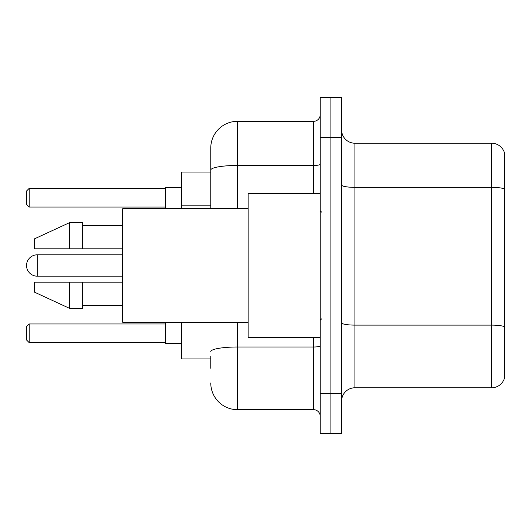 <?xml version="1.0" encoding="UTF-8"?>
<svg xmlns="http://www.w3.org/2000/svg" width="531" height="531" viewBox="0 0 531 531"><rect width="100%" height="100%" fill="white"/><g stroke="black" fill="none" stroke-linecap="round" stroke-linejoin="round"><path stroke-width="0.8" d="M210.767 195.806L210.767 170.093L210.767 172.057L181.403 172.057L181.403 208.769M210.767 358.943L181.403 358.943L181.403 322.231M210.767 368.288L210.767 356.274M320.233 393.65L320.233 433.701L330.913 433.701L330.913 393.65L330.913 433.701L341.592 433.701L341.592 393.65L330.913 393.65L330.913 137.35L330.913 393.65L320.233 393.65L320.233 137.35L330.913 137.35L330.913 97.299L330.913 137.35L341.592 137.35L341.592 393.65M341.592 137.35L341.592 97.299L320.233 97.299L320.233 137.35M237.47 322.231L237.47 409.673L313.555 409.673L313.555 337.583M210.767 208.769L210.767 148.03A26.696 26.696 0 0 1 237.47 121.327L313.555 121.327A6.677 6.677 0 0 0 320.233 114.656M210.767 148.03L210.767 162.712M320.233 416.344A6.677 6.677 0 0 0 313.555 409.673M237.47 409.673A26.696 26.696 0 0 1 210.767 382.97M341.592 401.131A13.348 13.348 0 0 1 354.94 387.776L491.633 387.776L491.633 143.224L354.94 143.224A13.348 13.348 0 0 1 341.592 129.869A13.348 13.348 0 0 0 354.94 143.224L354.94 387.776M504.45 152.835A13.348 13.348 0 0 0 491.633 143.224A13.348 13.348 0 0 1 504.45 152.835L504.45 378.165A13.348 13.348 0 0 1 491.633 387.776M504.45 189.202L504.45 334.384M122.661 254.82L37.23 254.82A10.68 10.68 0 0 0 26.55 265.5A10.68 10.68 0 0 1 37.23 254.82A10.68 10.68 0 0 0 26.55 265.5A10.68 10.68 0 0 1 37.23 254.82A10.68 10.68 0 0 0 26.55 265.5A10.68 10.68 0 0 1 37.23 254.82A10.68 10.68 0 0 0 26.55 265.5A10.68 10.68 0 0 1 37.23 254.82L37.23 276.18A10.68 10.68 0 0 1 26.55 265.5M320.233 193.417L248.143 193.417L248.143 337.583L320.233 337.583M248.143 208.769L122.661 208.769L122.661 322.231L248.143 322.231M69.269 248.813L34.561 248.813L34.561 238.804L69.269 222.781L69.269 248.813L122.661 248.813M69.269 222.781L82.617 222.781L82.617 248.813M122.661 282.187L82.617 282.187L82.617 308.219L69.269 308.219L69.269 282.187L34.561 282.187L34.561 292.196L69.269 308.219M34.561 282.187L43.396 282.187M82.617 282.187L69.269 282.187M165.38 322.231L165.38 343.59L181.403 343.59M181.403 187.41L165.38 187.41L165.38 208.769M29.218 342.661L26.55 339.986L26.55 326.638L29.218 323.97L29.218 342.661L165.38 342.661M29.218 323.97L165.38 323.97M29.218 207.03L26.55 204.362L26.55 191.014L29.218 188.339L29.218 207.03L165.38 207.03M29.218 188.339L165.38 188.339M210.767 205.152L181.403 205.152M320.233 345.84A6.677 1.162 0 0 1 313.555 347.002L237.47 347.002A26.696 4.633 180 0 0 210.767 351.641M237.47 121.327L237.47 165.453L313.555 165.453L313.555 121.327M210.767 170.093A26.696 4.633 180 0 1 237.47 165.453L237.47 208.769M313.555 193.417L313.555 165.453A6.677 1.162 0 0 0 320.233 164.291M504.45 189.016A13.348 2.316 180 0 0 491.633 187.343L354.94 187.343A13.348 2.316 -0 0 1 341.592 185.027M504.45 326.777A13.348 2.316 180 0 0 491.633 325.111L354.94 325.111A13.348 2.316 0 0 1 341.592 322.788M321.567 212.101L320.233 210.767M82.617 225.449L122.661 225.449M82.617 305.551L122.661 305.551M321.567 318.899L320.233 320.233M122.661 276.18L37.23 276.18"/></g></svg>
